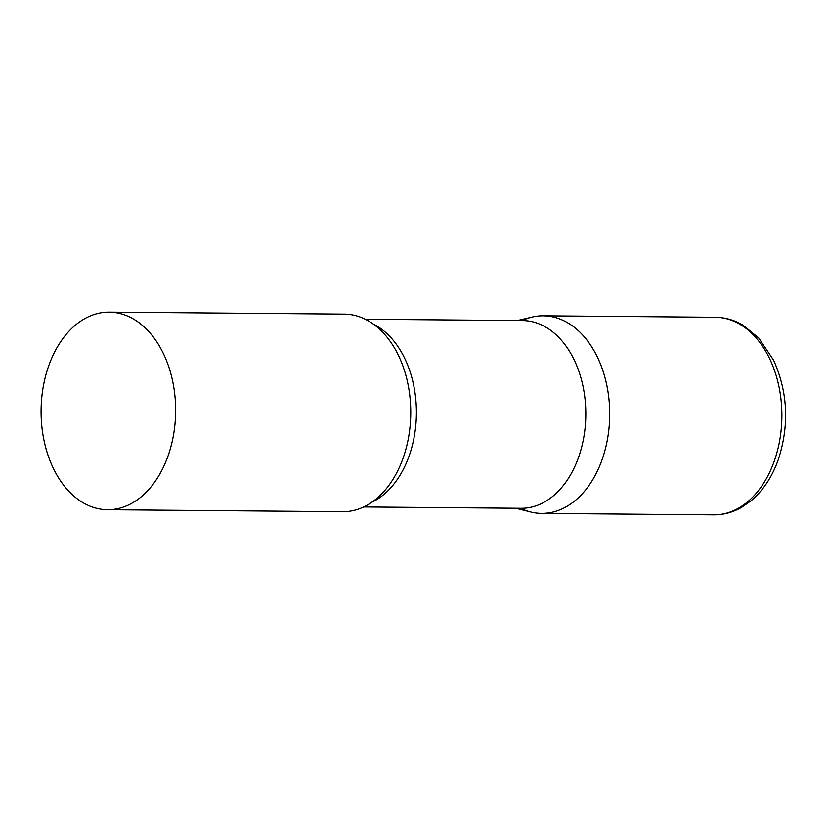 <?xml version="1.0" encoding="UTF-8"?>
<svg xmlns="http://www.w3.org/2000/svg" width="827" height="827" viewBox="0 0 827 827"><rect width="100%" height="100%" fill="white"/><g stroke="black" fill="none" stroke-linecap="round" stroke-linejoin="round"><path stroke-width="1.24" d="M522.219 320.587A98.785 67.276 90.5 0 1 543.267 315.821A98.785 67.276 90.5 0 1 602.066 459.729A98.785 67.276 90.5 0 1 541.582 513.402A98.785 67.276 90.5 0 1 520.617 508.285M363.694 506.951L521.113 508.285A93.854 63.906 -89.5 0 0 583.883 436.749A93.854 63.906 -89.5 0 0 551.475 330.945A93.854 63.906 -89.5 0 0 522.705 320.587L365.286 319.253M515.841 508.243L530.562 511.965A98.785 67.276 -89.5 0 0 606.088 445.908A98.785 67.276 -89.5 0 0 573.545 326.727A98.785 67.276 -89.5 0 0 532.226 317.072L517.433 320.545M107.531 509.711L342.647 511.706A98.785 67.276 -89.5 0 0 403.007 458.375A98.785 67.276 -89.5 0 0 403.762 368.491A98.785 67.276 -89.5 0 0 374.6 325.042A98.785 67.276 -89.5 0 0 344.321 314.136L109.205 312.141A98.785 67.276 -89.5 0 0 43.128 387.439A98.785 67.276 -89.5 0 0 77.242 498.815A98.785 67.276 -89.5 0 0 107.531 509.711A98.785 67.276 -89.5 0 0 173.608 434.413A98.785 67.276 -89.5 0 0 139.484 323.047A98.785 67.276 -89.5 0 0 109.205 312.141M715.438 317.289A98.785 67.276 90.5 0 1 774.237 461.187A98.785 67.276 90.5 0 1 713.763 514.859C723.46 514.89 732.701 512.42 741.478 507.437L751.195 500.676C763.156 490.483 772.18 476.828 778.259 459.729C789.444 425.285 787.883 392.101 773.576 360.179L758.752 338.057L743.091 325.218C734.386 320.07 725.165 317.423 715.438 317.289L543.267 315.821M371.716 502.309A93.854 63.906 -89.5 0 0 416.157 420.592A93.854 63.906 -89.5 0 0 382.053 329.508A93.854 63.906 -89.5 0 0 373.235 324.029M541.582 513.402L713.763 514.859"/></g></svg>
